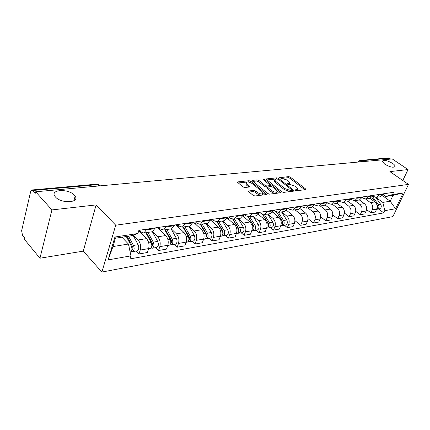 <?xml version="1.0" encoding="UTF-8"?>
<svg xmlns="http://www.w3.org/2000/svg" width="430" height="430" viewBox="0 0 430 430"><rect width="100%" height="100%" fill="white"/><g stroke="black" fill="none" stroke-linecap="round" stroke-linejoin="round"><path stroke-width="0.64" d="M295.448 190.35L296.646 190.748L305.547 189.63L305.875 189.324L305.515 188.861L290.336 177.155L288.675 176.601L279.478 177.757L287.439 180.1L289.782 182.46L288.68 183.481L287.509 183.615L287.509 184.142L289.863 184.405L295.281 186.201L296.56 187.195L297.689 188.636L296.603 189.662L295.437 189.807L295.448 190.35M74.336 195.15C68.596 188.48 49.832 189.377 54.889 196.263L55.497 197.031C61.275 203.841 80.028 202.815 75.116 196.134L74.336 195.15M392.585 163.384C387 160.272 383.555 159.584 382.238 161.331L384.721 164.169C390.306 167.297 393.772 168.001 395.122 166.276C395.046 165.464 394.202 164.502 392.585 163.384M248.916 190.947L248.502 191.366L248.814 191.769L253.184 195.387L255.011 195.989L266.116 194.591L266.503 194.199L250.835 181.299L249.072 180.713L237.94 181.874L237.521 182.282L242.961 186.926L244.772 187.518L249.572 186.98L249.975 186.577L246.288 183.029C246.901 181.492 248.841 181.664 252.12 183.54L262.214 191.764L263.09 192.898C262.467 194.451 260.51 194.274 257.215 192.371L255.517 190.974L253.711 190.382L248.916 190.947L248.658 191.619M115.718 225.202L96.105 204.911L51.933 209.915L35.674 191.785L392.219 158.923L408.054 169.56L389.886 171.618L408.5 184.395L115.718 225.202L101.894 272.072L392.875 216.612L408.5 184.395M281.811 191.818L283.558 192.398L293.808 191.108L294.152 190.775L293.803 190.323L278.57 178.385L276.877 177.826L266.584 178.896L266.208 179.245L281.811 191.818M280.236 192.817L269.572 194.156L267.788 193.57L252.147 180.734L252.544 180.353L257.161 179.874L258.903 180.45L265.047 185.394L266.799 185.97L269.809 185.631L270.185 185.271L263.472 179.745L263.251 179.466L264.724 179.616L280.258 192.011L280.602 192.452L280.236 192.817M51.933 209.915L39.958 258.21L24.526 239.462L24.838 238.118L22.5 235.285L21.624 230.776L30.654 191.57L31.798 189.99L32.884 190.474L35.341 193.221L35.674 191.785M39.958 258.21L83.28 251.136L101.894 272.072M360.023 160.487L388.263 157.944L389.376 158.208L360.963 160.777L359.303 161.954M390.655 159.068L389.376 158.208M402.808 180.487L408.054 169.56M380.367 196.746L383.925 193.742M365.565 199.025L370.499 202.637C372.697 204.615 373.288 207.034 372.262 209.894L376.669 209.136C377.696 206.292 377.11 203.89 374.912 201.928L369.983 198.338M376.669 209.136L375.299 212.038L370.891 212.823L366.575 209.609M379.523 194.398L376.454 197.343L372.901 196.349M372.262 209.894L370.891 212.823M369.848 198.359L373.417 195.311M355.701 211.318L360.211 214.72L364.774 213.909L366.15 210.953C367.172 208.066 366.58 205.626 364.371 203.626L359.41 199.961M368.859 195.989L365.779 198.982L362.087 197.87M354.831 200.665L359.797 204.357C362.017 206.373 362.608 208.835 361.587 211.743L360.211 214.72M358.948 200.031L359.448 199.955L362.533 196.935M344.435 213.07L349.149 216.682L353.879 215.844L355.255 212.839C356.276 209.904 355.68 207.416 353.455 205.379L348.429 201.611M357.808 197.639L354.718 200.681L350.869 199.445M343.721 202.369L348.719 206.137C350.95 208.195 351.552 210.7 350.525 213.656L349.149 216.682M347.655 201.767L351.251 198.617M332.75 214.876L337.69 218.714L342.586 217.849L343.962 214.796C344.989 211.807 344.382 209.276 342.146 207.196L337.023 203.299M346.354 199.353L343.253 202.439L340.039 201.665L339.238 201.063M332.207 204.137L337.233 207.986C339.48 210.082 340.087 212.635 339.066 215.64L337.69 218.714M335.938 203.562L336.443 203.487L339.55 200.369M320.619 216.736L325.8 220.826L330.885 219.924L332.256 216.822C333.282 213.78 332.669 211.2 330.417 209.077L325.166 205.019M334.465 201.127L331.358 204.266L328.128 203.471L327.16 202.729M320.269 205.965L325.327 209.899C327.579 212.038 328.197 214.64 327.176 217.698L325.8 220.826M323.785 205.427L324.29 205.352L327.402 202.181M308.014 218.639L313.465 223.014L318.738 222.079L320.113 218.924C321.135 215.833 320.511 213.199 318.248 211.033L312.836 206.782M322.118 202.971L319.006 206.158L315.765 205.341L314.62 204.449M307.885 207.867L312.965 211.882C315.233 214.07 315.856 216.72 314.835 219.832L313.465 223.014M311.159 207.362L311.669 207.287L314.781 204.067M294.91 220.595L300.651 225.288L306.133 224.315L307.504 221.106C308.52 217.956 307.896 215.279 305.623 213.065L300.006 208.577M309.299 204.884L306.181 208.131L302.924 207.287L301.586 206.223M295.028 209.84L300.129 213.947C302.408 216.177 303.037 218.881 302.021 222.052L300.651 225.288M298.038 209.378L298.549 209.297L301.666 206.024M284.504 225.293L287.337 227.653L293.034 226.642L294.405 223.369C295.415 220.165 294.781 217.435 292.497 215.172L286.643 210.41M295.964 206.878L292.841 210.173L289.578 209.308L288.03 208.061L284.907 211.393L284.397 211.474M281.671 211.888L286.788 216.086C289.078 218.37 289.718 221.127 288.707 224.358L287.337 227.653M270.647 227.696L273.491 230.109L279.414 229.061L280.779 225.728C281.79 222.466 281.15 219.676 278.855 217.365L272.711 212.275M282.085 208.948L278.968 212.307L275.694 211.415L274.141 210.136M267.777 214.022L272.916 218.316C275.216 220.654 275.861 223.466 274.856 226.755L273.491 230.109M270.196 213.651L270.707 213.57L273.819 210.184M256.226 230.195L259.08 232.668L265.245 231.571L266.605 228.179C267.611 224.858 266.96 222.009 264.654 219.644L258.183 214.167M267.637 211.108L264.52 214.522L261.241 213.602L259.682 212.291M253.318 216.242L258.473 220.638C260.784 223.025 261.435 225.895 260.435 229.249L259.08 232.668M255.399 215.919L255.909 215.844L259.021 212.393M241.208 232.802L244.068 235.334L250.496 234.194L251.846 230.738C252.84 227.346 252.184 224.439 249.873 222.02L243.004 216.086M252.571 213.355L249.464 216.833L246.18 215.887L244.622 214.543M238.263 218.553L243.434 223.052C245.745 225.497 246.406 228.432 245.417 231.851L244.068 235.334M239.978 218.29L240.483 218.209L243.59 214.699M225.551 235.516L228.416 238.112L235.119 236.919L236.462 233.399C237.446 229.942 236.779 226.975 234.463 224.492L227.131 218.021M236.86 215.704L233.759 219.241L230.475 218.263L228.91 216.887M222.573 220.961L227.75 225.573C230.066 228.077 230.738 231.077 229.754 234.56L228.416 238.112M223.879 220.757L224.39 220.681L227.481 217.102M209.216 238.349L212.087 241.01L219.08 239.768L220.413 236.177C221.385 232.651 220.714 229.62 218.392 227.078L210.523 219.966M220.45 218.15L217.365 221.756L214.081 220.746L212.517 219.338M206.201 223.471L211.383 228.201C213.705 230.77 214.382 233.834 213.409 237.387L212.087 241.01M207.066 223.337L207.577 223.261L210.652 219.617M192.162 241.305L195.026 244.036L202.337 242.74L203.653 239.075C204.615 235.479 203.933 232.377 201.611 229.77L193.425 222.186M203.304 220.714L200.235 224.385L196.956 223.342L195.392 221.896M189.103 226.094L194.285 230.948C196.612 233.581 197.295 236.715 196.338 240.343L195.026 244.036M189.49 226.035L189.995 225.96L193.054 222.245M174.333 244.396L177.192 247.202L184.835 245.847L186.136 242.106C187.088 238.435 186.394 235.264 184.072 232.587L175.892 224.804M185.362 223.39L182.315 227.137L179.047 226.056L177.482 224.567M171.237 228.835L176.413 233.818C178.735 236.522 179.428 239.725 178.488 243.434L177.192 247.202M171.097 228.857L171.597 228.781L174.628 224.998M155.676 247.632L158.53 250.513L166.534 249.094L167.813 245.277C168.743 241.531 168.049 238.279 165.722 235.538L157.557 227.545M166.571 226.196L163.556 230.018L160.299 228.894L158.734 227.368M152.516 231.684L157.702 236.828C160.025 239.601 160.723 242.88 159.804 246.664L158.53 250.513M151.822 231.818L152.322 231.738L155.321 227.878M136.133 251.018L138.981 253.985L147.366 252.496L148.624 248.599C149.532 244.767 148.828 241.445 146.512 238.623L138.75 230.792M146.872 229.142L143.889 233.033L140.648 231.872L139.094 230.303M133.289 235.049L138.105 239.972C140.422 242.826 141.131 246.186 140.228 250.056L138.981 253.985M375.917 197.424L382.824 202.417L390.209 201.213L393.009 195.36L385.624 196.499L383.345 194.865M382.598 195.752L390.209 201.213L395.546 208.749L384.839 210.657L382.824 202.417M385.624 196.499L392.52 194.575L403.2 192.941L395.546 208.749M130.924 255.855L108.129 259.908L114.923 237.027L137.901 233.511L130.983 235.817L115.444 238.215L112.961 246.567L128.452 244.036L130.924 255.855L129.968 258.925L383.78 212.877L384.839 210.657M392.52 194.575L393.606 192.296L138.895 230.329L137.901 233.511M96.105 204.911L83.28 251.136M128.452 244.036L121.916 237.215M378.497 209.001L383.78 212.877M403.2 192.941L393.009 195.36M115.444 238.215L114.923 237.027M112.961 246.567L108.129 259.908M296.351 190.737L297.366 189.415M288.508 184.54L289.471 183.228M304.757 189.727L289.895 178.24L288.24 177.687L282.472 178.294M275.479 179.03L266.89 179.939M293.045 191.205L291.819 190.243M291.658 190.275L291.658 189.732L278.28 179.235L275.845 178.971L274.689 180.046L275.738 181.374L284.891 188.603L290.411 190.431L291.658 190.275L291.201 191.393L291.83 190.221M274.754 180.24L274.249 181.159L275.297 182.492L275.738 181.374M291.201 191.393L289.954 191.554L284.44 189.727L275.297 182.492M252.819 181.422L256.731 181.008L257.161 179.874M270.078 185.545L269.368 186.76L266.358 187.109L264.606 186.529L258.473 181.584L256.731 181.008M270.174 185.443L271.674 186.647M277.183 191.054L279.505 192.909M271.518 190.597C274.695 192.436 276.598 192.629 277.226 191.178L272.744 187.157L271.002 186.582L267.992 186.926L267.611 187.297L271.518 190.597L271.067 191.737C274.243 193.581 276.146 193.774 276.769 192.317L276.925 191.936M267.277 188.152L267.492 188.861L267.938 187.716M271.067 191.737L267.492 188.861M262.768 193.726L262.639 194.054C262.015 195.612 260.059 195.44 256.769 193.538L255.071 192.14L253.27 191.543L249.137 192.038M246.17 183.357L245.858 184.185L246.675 185.239L247.11 184.078M248.889 187.055L246.675 185.239M250.674 182.664L248.642 181.863L247.793 181.954M247.013 182.035L238.182 182.965M265.418 194.682L263.036 192.737M371.945 197.477L375.379 202.32M376.615 204.062L377.228 204.916C378.174 206.669 377.981 208.093 376.642 209.2M372.649 196.725L378.346 204.734C379.378 206.835 379.007 208.335 377.234 209.216L376.61 209.265M375.772 197.429L380.695 204.341C381.727 206.438 381.356 207.926 379.582 208.813L379.33 208.856M276.382 211.888L282.042 220.74C283.144 223.202 282.784 224.922 280.967 225.906L280.709 225.954M272.932 211.985L273.571 212.984M282.462 221.617L282.811 221.907M276.506 211.958L282.623 221.514L282.671 223.568M278.35 212.388L283.542 220.493C284.638 222.944 284.278 224.664 282.467 225.648L281.559 225.637M281.516 211.915L286.692 219.966C287.788 222.412 287.428 224.121 285.617 225.105L285.353 225.148M262.51 214.366L267.987 223.079C269.094 225.589 268.739 227.341 266.923 228.341L266.659 228.389M258.451 213.721L259.36 215.167M268.309 223.702L268.745 224.068M262.698 214.436L268.626 223.858L268.61 226.046M264.342 214.559L269.546 222.815C270.653 225.325 270.298 227.078 268.481 228.072L267.541 228.05M267.621 214.043L272.83 222.272C273.931 224.766 273.571 226.508 271.76 227.508L271.497 227.551M247.992 216.833L253.356 225.508C254.469 228.077 254.114 229.867 252.302 230.878L252.039 230.926M243.315 215.408L244.568 217.435M253.528 225.814L254.033 226.25M248.234 216.881L254.06 226.298L253.974 228.615M249.744 216.79L254.979 225.239C256.092 227.798 255.737 229.582 253.926 230.598L252.947 230.561M253.162 216.263L258.392 224.67C259.505 227.217 259.15 228.996 257.339 230.007L257.075 230.05M232.807 219.322L238.107 228.045C239.225 230.668 238.881 232.49 237.07 233.517L236.806 233.565M227.513 217.096L229.152 219.805M238.021 227.905L238.655 228.464M233.103 219.327L238.881 228.841L238.725 231.281M234.543 219.123L239.8 227.76C240.918 230.378 240.569 232.2 238.757 233.227L237.747 233.173M238.107 218.574L243.358 227.169C244.476 229.776 244.127 231.587 242.316 232.608L242.052 232.657M216.93 221.832L222.202 230.69C223.331 233.366 222.987 235.231 221.181 236.274L220.923 236.317M211.431 219.499L213.076 222.272M221.799 230.002L222.611 230.738M217.274 221.778L223.057 231.49L222.826 234.044M218.693 221.552L223.971 230.394C225.094 233.071 224.756 234.925 222.944 235.968L221.891 235.893M222.412 220.982L227.685 229.776C228.808 232.436 228.464 234.285 226.653 235.323L226.395 235.371M200.31 224.374L205.604 233.447C206.739 236.188 206.4 238.091 204.605 239.15L204.341 239.193M194.645 222.004L196.3 224.852M204.847 232.141L205.857 233.081M200.735 224.309L206.545 234.253L206.228 236.919M202.159 224.095L207.448 233.141C208.582 235.876 208.244 237.774 206.443 238.827L205.346 238.731M206.034 223.498L211.329 232.496C212.458 235.215 212.119 237.107 210.318 238.155L210.055 238.204M182.954 227.04L188.265 236.328C189.399 239.139 189.071 241.079 187.281 242.149L187.023 242.197M177.112 224.627L178.773 227.545M187.114 234.318L188.34 235.479M183.47 226.959L189.291 237.145C189.823 238.424 189.689 239.343 188.888 239.908M184.884 226.744L190.189 236.011C191.328 238.811 191.001 240.746 189.205 241.816L188.06 241.687M188.937 226.121L194.242 235.334C195.376 238.123 195.048 240.048 193.253 241.117L192.989 241.16M164.814 229.824L170.124 239.343C171.264 242.219 170.947 244.202 169.167 245.293L168.909 245.337M158.826 227.459L160.438 230.362M168.549 236.516L170.006 237.946M165.421 229.727L171.248 240.166C171.796 241.542 171.64 242.493 170.785 243.014L170.758 243.02M166.829 229.512L172.14 239.01C173.285 241.88 172.962 243.858 171.183 244.944L169.984 244.777M171.07 228.862L176.381 238.306C177.52 241.16 177.198 243.127 175.413 244.208L175.155 244.251M145.818 232.737L151.134 242.499C152.279 245.449 151.973 247.476 150.21 248.578L149.952 248.621M140.25 231.469L141.25 233.313M149.086 238.736L150.806 240.461M146.533 232.63L152.365 243.326C152.913 244.74 152.763 245.707 151.914 246.239L151.779 246.261M147.931 232.415L153.247 242.149C154.392 245.089 154.08 247.11 152.317 248.212L151.064 248.002M152.37 231.727L157.686 241.413C158.831 244.337 158.519 246.347 156.746 247.444L156.488 247.486M126.318 236.538L131.236 245.809C132.381 248.83 132.085 250.905 130.338 252.023L130.338 252.023M128.661 240.956L130.661 243.031M127.146 236.409L132.58 246.643C133.128 248.088 132.983 249.083 132.144 249.615L131.892 249.636M128.532 236.194L133.451 245.439C134.595 248.454 134.294 250.523 132.547 251.641L131.236 251.373M133.004 235.14L138.105 244.67C139.25 247.664 138.949 249.722 137.197 250.835L136.939 250.878M159.804 246.664L167.813 245.277M178.488 243.434L186.136 242.106M196.338 240.343L203.653 239.075M213.409 237.387L220.413 236.177M229.754 234.56L236.462 233.399M245.417 231.851L251.846 230.738M260.435 229.249L266.605 228.179M274.856 226.755L280.779 225.728M288.707 224.358L294.405 223.369M302.021 222.052L307.504 221.106M314.835 219.832L320.113 218.924M327.176 217.698L332.256 216.822M339.066 215.64L343.962 214.796M350.525 213.656L355.255 212.839M361.587 211.743L366.15 210.953M140.228 250.056L148.624 248.599M138.105 239.972L146.512 238.623M157.702 236.828L165.722 235.538M166.335 226.911L174.392 225.702M176.413 233.818L184.072 232.587M185.12 224.089L192.812 222.933M194.285 230.948L201.611 229.77M203.062 221.396L210.41 220.294M211.383 228.201L218.392 227.078M220.208 218.822L227.233 217.768M227.75 225.573L234.463 224.492M236.613 216.36L243.342 215.349M243.434 223.052L249.873 222.02M252.324 214L258.774 213.033M258.473 220.638L264.654 219.644M267.385 211.737L273.571 210.807M272.916 218.316L278.855 217.365M281.833 209.566L287.772 208.674M286.788 216.086L292.497 215.172M295.711 207.486L301.414 206.626M300.129 213.947L305.623 213.065M309.041 205.481L314.529 204.658M312.965 211.882L318.248 211.033M321.866 203.557L327.149 202.761M325.327 209.899L330.417 209.077M334.212 201.702L339.291 200.939M337.233 207.986L342.146 207.196M346.096 199.918L350.998 199.181M348.719 206.137L353.455 205.379M357.556 198.198L362.28 197.488M359.797 204.357L364.371 203.626M368.607 196.537L373.165 195.854M370.499 202.637L374.912 201.928M379.271 194.935L383.673 194.274M146.635 229.867L155.085 228.599M362.259 161.685L359.835 160.503L358.088 162.067M99.174 185.932L97.841 184.594L32.884 190.474M99.825 185.873L96.712 184.158L31.976 189.974M358.158 161.707L358.002 162.078M296.179 190.705L296.603 189.662M287.353 184.002L287.509 183.615M288.267 184.497L288.68 183.481M279.575 177.918L279.726 177.531M288.24 177.687L288.675 176.601M289.895 178.24L290.336 177.155M305.171 189.678L305.515 188.861M295.281 190.194L295.437 189.807M266.353 179.487L266.584 178.896M276.452 178.907L276.877 177.826M278.248 179.202L278.57 178.385M293.464 191.151L293.803 190.323M284.44 189.727L284.891 188.603M289.954 191.554L290.411 190.431M252.302 180.987L252.544 180.353M258.473 181.584L258.903 180.45M264.606 186.529L265.047 185.394M266.358 187.109L266.799 185.97M269.368 186.76L269.809 185.631M264.391 180.476L264.724 179.616M279.925 192.855L280.258 192.011M253.27 191.543L253.711 190.382M255.071 192.14L255.517 190.974M256.769 193.538L257.215 192.371M249.352 187.002L249.663 186.179M237.688 182.546L237.94 181.874M248.642 181.863L249.072 180.713M250.405 182.444L250.835 181.299M265.837 194.629L266.17 193.769M377.228 204.916L376.954 204.965M380.695 204.341L378.346 204.734M282.042 220.74L281.005 220.912M286.692 219.966L283.542 220.493M267.987 223.079L266.82 223.272M272.83 222.272L269.546 222.815M253.356 225.508L252.044 225.728M258.392 224.67L254.979 225.239M238.107 228.045L236.645 228.287M243.358 227.169L239.8 227.76M222.202 230.69L220.579 230.958M223.17 233.646L222.869 233.7M227.685 229.776L223.971 230.394M205.604 233.447L203.809 233.748M206.658 236.462L206.276 236.527M211.329 232.496L207.448 233.141M188.265 236.328L186.276 236.661M189.415 239.397L188.942 239.478M194.242 235.334L190.189 236.011M170.124 239.343L167.931 239.709M171.382 242.472L170.812 242.568M176.381 238.306L172.14 239.01M151.134 242.499L148.721 242.902M152.505 245.686L151.833 245.799M157.686 241.413L153.247 242.149M131.236 245.809L128.903 246.197M132.725 249.056L131.94 249.19M138.105 244.67L133.451 245.439M351.896 162.637L350.262 162.787M341.119 163.631L339.463 163.782M329.971 164.658L328.294 164.814M318.426 165.722L316.727 165.878M306.461 166.824L304.736 166.985M294.061 167.969L292.309 168.13M281.188 169.157L279.414 169.318M267.831 170.387L266.025 170.554M253.947 171.667L252.114 171.833M239.51 172.994L237.65 173.166M224.492 174.381L222.6 174.553M208.851 175.822L206.921 175.999M192.549 177.327L190.587 177.504M175.542 178.891L173.537 179.079M157.783 180.53L155.741 180.718M139.223 182.239L137.138 182.433M119.809 184.029L117.675 184.223M143.889 233.033L152.322 231.738M376.454 197.343L380.862 196.666M365.779 198.982L370.343 198.284M354.718 200.681L359.448 199.955M343.253 202.439L348.155 201.686M331.358 204.266L336.443 203.487M319.006 206.158L324.29 205.352M306.181 208.131L311.669 207.287M292.841 210.173L298.549 209.297M278.968 212.307L284.907 211.393M264.52 214.522L270.707 213.57M249.464 216.833L255.909 215.844M233.759 219.241L240.483 218.209M217.365 221.756L224.39 220.681M200.235 224.385L207.577 223.261M182.315 227.137L189.995 225.96M163.556 230.018L171.597 228.781M98.647 184.653L96.97 184.142M394.821 166.915L395.122 166.276M73.917 200.729L75.116 196.134M274.249 181.159L274.689 180.046M267.164 188.437L267.611 187.297M280.489 192.731L280.602 192.452M245.858 184.185L246.288 183.029M249.857 186.894L249.975 186.577M266.385 194.505L266.503 194.199M379.582 208.813L377.234 209.216M280.967 225.906L280.688 225.954M285.617 225.105L282.467 225.648M266.923 228.341L266.514 228.416M271.76 227.508L268.481 228.072M252.302 230.878L251.754 230.975M257.339 230.007L253.926 230.598M237.07 233.517L236.371 233.641M242.316 232.608L238.757 233.227M221.181 236.274L220.321 236.425M226.653 235.323L222.944 235.968M204.605 239.15L203.562 239.327M210.318 238.155L206.443 238.827M187.281 242.149L186.05 242.364M193.253 241.117L189.205 241.816M169.167 245.293L167.727 245.541M175.413 244.208L171.183 244.944M150.21 248.578L148.538 248.868M156.746 247.444L152.317 248.212M137.197 250.835L132.547 251.641"/></g></svg>
